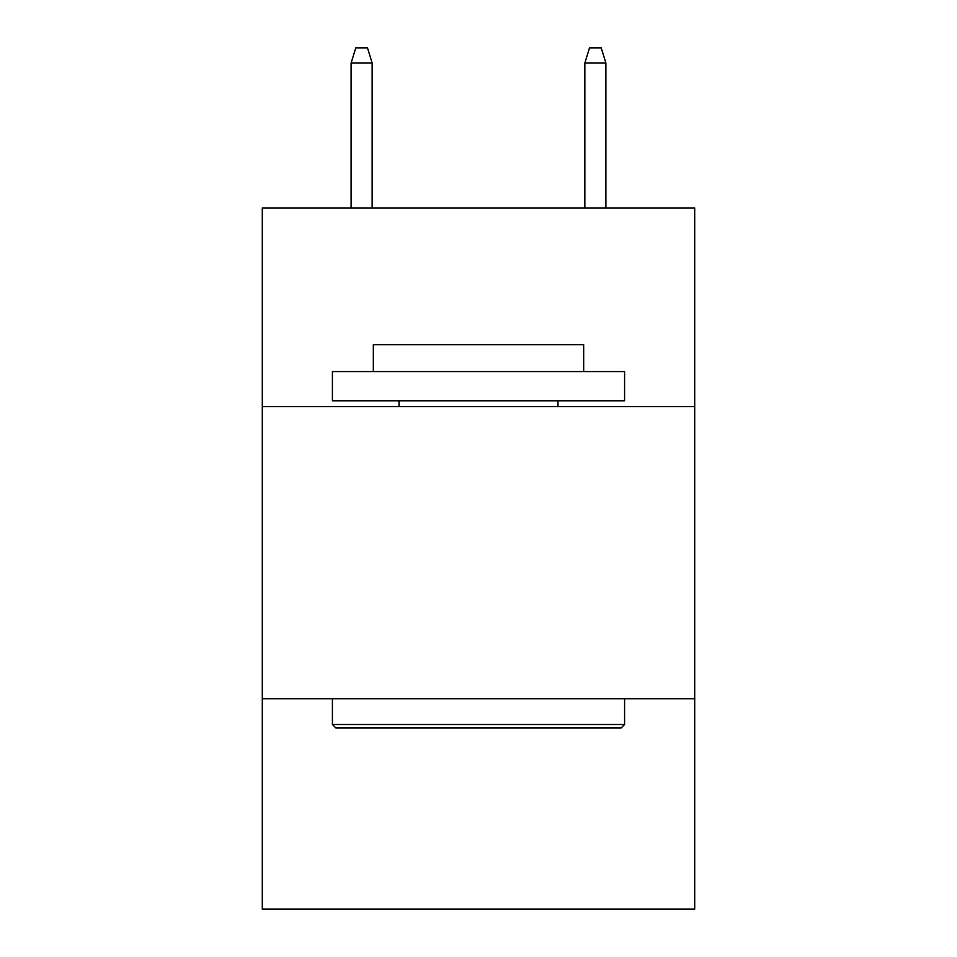 <?xml version="1.0" encoding="UTF-8"?>
<svg xmlns="http://www.w3.org/2000/svg" width="957" height="957" viewBox="0 0 957 957"><rect width="100%" height="100%" fill="white"/><g stroke="black" fill="none" stroke-linecap="round" stroke-linejoin="round"><path stroke-width="1.44" d="M694.698 406.629L694.698 207.956L262.302 207.956L262.302 406.629L694.698 406.629L694.698 909.15L262.302 909.15L262.302 406.629M694.698 698.789L262.302 698.789M335.919 728.014L332.414 724.497L624.586 724.497L621.081 728.014L335.919 728.014M624.586 371.567L624.586 400.78L332.414 400.78L332.414 371.567L624.586 371.567M373.326 371.567L373.326 344.687L583.674 344.687L583.674 371.567M624.586 698.789L624.586 724.497M332.414 698.789L332.414 724.497M557.967 400.78L557.967 406.629M399.033 400.78L399.033 406.629M372.153 207.956L372.153 63.042L351.111 63.042L351.111 207.956M351.111 63.042L355.789 47.85L367.476 47.85L372.153 63.042M584.847 63.042L589.524 47.85L601.211 47.85L605.889 63.042L584.847 63.042L584.847 207.956M605.889 63.042L605.889 207.956"/></g></svg>
